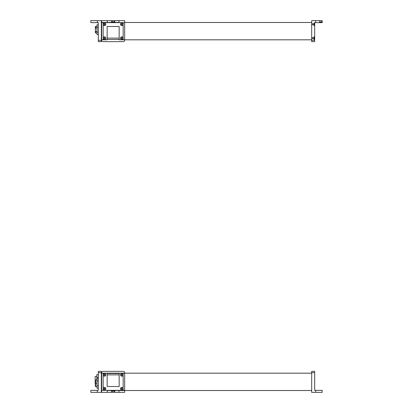 <?xml version="1.0" encoding="UTF-8"?>
<svg xmlns="http://www.w3.org/2000/svg" width="413" height="413" viewBox="0 0 413 413"><rect width="100%" height="100%" fill="white"/><g stroke="black" fill="none" stroke-linecap="round" stroke-linejoin="round"><path stroke-width="0.62" d="M97.323 20.65L97.323 22.648L90.824 22.648L90.824 20.65L101.324 20.65L101.324 40.319L98.325 40.319L98.325 22.648L97.323 22.648L97.323 20.65L90.824 20.65L90.824 22.648L98.325 22.648L98.325 40.319L101.324 40.319L101.324 41.651L98.325 41.651L101.324 41.651L101.324 20.65L97.323 20.65M98.325 41.651L98.325 40.319L98.325 41.651M96.988 31.46L95.656 31.46L95.326 30.691L95.656 27.934L96.988 27.934L95.656 27.934L95.326 30.691L95.656 31.46L96.988 31.46M96.988 32.142L96.988 34.584L98.325 34.584L96.988 34.584L96.988 32.142L98.325 32.142L96.988 32.142L96.988 27.253L96.988 32.142M96.988 24.806L96.988 27.253L98.325 27.253L96.988 27.253L96.988 24.806L98.325 24.806L96.988 24.806M95.326 30.691L95.326 32.715L95.656 33.045L95.656 31.46L95.656 33.045L96.988 33.045M96.988 26.344L95.656 26.344L95.656 27.934L95.656 26.344L95.326 26.68L95.326 28.703M311.676 22.483L124.659 22.483L311.676 22.483L311.676 20.65L315.677 20.65L315.677 22.648L319.677 22.648L319.677 20.65L315.677 20.65L322.176 20.65L322.176 22.648L315.677 22.648L315.677 20.65L315.677 22.648L314.675 22.648L314.675 40.319L311.676 40.319L311.676 22.483M118.99 22.483L114.99 22.483L118.99 22.483L118.99 20.65L118.99 22.483L114.99 22.483L118.99 22.483M114.824 22.483L111.489 22.483L114.824 22.483M111.324 22.483L101.324 22.483L111.324 22.483L103.157 22.483L111.324 22.483L103.157 22.483L103.157 39.818L103.157 22.483L103.157 39.818L107.158 39.818L101.324 39.818L107.158 39.818L103.157 39.818L107.158 39.818L107.158 26.484L119.161 26.484L119.161 39.818L311.676 39.818L119.161 39.818L123.162 39.818L119.161 39.818L123.162 39.818L123.162 22.648L123.162 39.818L123.162 22.648L123.162 39.818L119.161 39.818L119.161 26.484L107.158 26.484L107.158 39.818L103.157 39.818L103.157 22.483L111.324 22.483M314.675 41.651L311.676 41.651L311.676 40.319L314.675 40.319L314.675 41.651L314.675 22.648L315.677 22.648L315.677 20.65L311.676 20.65L311.676 41.651L314.675 41.651M314.045 23.815L311.676 23.815L314.045 23.815M311.676 24.816L314.045 24.816L311.676 24.816M314.045 37.65L311.676 37.65L314.045 37.65M311.676 38.652L314.045 38.652L311.676 38.652M314.045 36.819L314.045 39.483L314.675 39.483L314.045 39.483L314.045 36.819L314.675 36.819L314.045 36.819M314.045 25.652L314.675 25.652L314.045 25.652L314.675 25.652L314.045 25.652L314.045 22.983L314.675 22.983L314.045 22.983L314.045 25.652M314.675 22.983L314.045 22.983L314.675 22.983M314.045 39.483L314.675 39.483L314.045 39.483M321.846 20.65L311.676 20.65L319.677 20.65L319.677 21.982C317.535 21.982 317.535 21.982 319.677 21.982L322.176 21.982L322.176 22.648L322.176 20.65L322.176 21.982L319.677 21.982L319.677 22.648L315.677 22.648L322.176 22.648L322.176 20.65L321.846 20.65L321.846 21.982L321.846 20.65M101.655 22.483L101.655 20.65L101.655 22.483L101.655 20.65L111.825 20.65L101.655 20.65L107.323 20.65L101.655 20.65L107.323 20.65L107.323 22.648L101.655 22.648L101.655 20.65L101.655 39.818M124.659 22.648L124.659 20.65L114.494 20.65L118.99 20.65L118.99 22.648L114.99 22.648L124.659 22.648L124.659 40.319L124.659 22.648L118.99 22.648L118.99 20.65L114.494 20.65L124.659 20.65L124.659 40.319A1.332 1.332 0 0 1 123.327 41.651L102.992 41.651A1.332 1.332 0 0 1 101.655 40.319A1.332 1.332 0 0 0 102.992 41.651L123.327 41.651A1.332 1.332 0 0 0 124.659 40.319L124.659 39.818M119.161 39.483L119.161 38.12L107.158 38.12L107.158 39.483L119.161 39.483L107.158 39.483L107.158 38.12L119.161 38.12L119.161 39.483M101.655 40.319L101.655 20.65L111.825 20.65L101.655 20.65L111.825 20.65L107.323 20.65L107.323 22.648L111.324 22.648L101.655 22.648L114.824 22.648L101.655 22.648L101.655 40.319A1.332 1.332 0 0 0 102.992 41.651M104.489 23.815A0.501 0.501 0 0 1 104.99 24.315A0.501 0.501 0 0 1 104.489 24.816A0.501 0.501 0 0 1 103.988 24.315A0.501 0.501 0 0 1 104.489 23.815A0.501 0.501 0 0 0 103.988 24.315A0.501 0.501 0 0 0 104.489 24.816A0.501 0.501 0 0 1 103.988 24.315A0.501 0.501 0 0 1 104.489 23.815A0.501 0.501 0 0 1 104.99 24.315A0.501 0.501 0 0 1 104.489 24.816A0.501 0.501 0 0 0 104.99 24.315A0.501 0.501 0 0 0 104.489 23.815A0.501 0.501 0 0 0 103.988 24.315A0.501 0.501 0 0 0 104.489 24.816A0.501 0.501 0 0 0 104.99 24.315A0.501 0.501 0 0 0 104.489 23.815M104.489 37.65A0.501 0.501 0 0 1 104.99 38.151A0.501 0.501 0 0 1 104.489 38.652A0.501 0.501 0 0 1 103.988 38.151A0.501 0.501 0 0 1 104.489 37.65A0.501 0.501 0 0 0 103.988 38.151A0.501 0.501 0 0 0 104.489 38.652A0.501 0.501 0 0 1 103.988 38.151A0.501 0.501 0 0 1 104.489 37.65A0.501 0.501 0 0 1 104.99 38.151A0.501 0.501 0 0 1 104.489 38.652A0.501 0.501 0 0 0 104.99 38.151A0.501 0.501 0 0 0 104.489 37.65A0.501 0.501 0 0 0 103.988 38.151A0.501 0.501 0 0 0 104.489 38.652A0.501 0.501 0 0 0 104.99 38.151A0.501 0.501 0 0 0 104.489 37.65M121.825 37.65A0.501 0.501 0 0 1 122.325 38.151A0.501 0.501 0 0 1 121.825 38.652A0.501 0.501 0 0 1 121.324 38.151A0.501 0.501 0 0 1 121.825 37.65A0.501 0.501 0 0 0 121.324 38.151A0.501 0.501 0 0 0 121.825 38.652A0.501 0.501 0 0 1 121.324 38.151A0.501 0.501 0 0 1 121.825 37.65A0.501 0.501 0 0 1 122.325 38.151A0.501 0.501 0 0 1 121.825 38.652A0.501 0.501 0 0 0 122.325 38.151A0.501 0.501 0 0 0 121.825 37.65A0.501 0.501 0 0 0 121.324 38.151A0.501 0.501 0 0 0 121.825 38.652A0.501 0.501 0 0 0 122.325 38.151A0.501 0.501 0 0 0 121.825 37.65M121.825 23.815A0.501 0.501 0 0 1 122.325 24.315A0.501 0.501 0 0 1 121.825 24.816A0.501 0.501 0 0 1 121.324 24.315A0.501 0.501 0 0 1 121.825 23.815A0.501 0.501 0 0 0 121.324 24.315A0.501 0.501 0 0 0 121.825 24.816A0.501 0.501 0 0 1 121.324 24.315A0.501 0.501 0 0 1 121.825 23.815A0.501 0.501 0 0 1 122.325 24.315A0.501 0.501 0 0 1 121.825 24.816A0.501 0.501 0 0 0 122.325 24.315A0.501 0.501 0 0 0 121.825 23.815A0.501 0.501 0 0 0 121.324 24.315A0.501 0.501 0 0 0 121.825 24.816A0.501 0.501 0 0 0 122.325 24.315A0.501 0.501 0 0 0 121.825 23.815M124.659 40.319A1.332 1.332 0 0 1 123.327 41.651M104.489 39.483A1.332 1.332 0 0 0 105.826 38.151A1.332 1.332 0 0 0 104.489 36.819A1.332 1.332 0 0 0 103.157 38.151A1.332 1.332 0 0 0 104.489 39.483A1.332 1.332 0 0 1 103.157 38.151A1.332 1.332 0 0 1 104.489 36.819A1.332 1.332 0 0 0 103.157 38.151A1.332 1.332 0 0 0 104.489 39.483A1.332 1.332 0 0 0 105.826 38.151A1.332 1.332 0 0 0 104.489 36.819A1.332 1.332 0 0 1 105.826 38.151A1.332 1.332 0 0 1 104.489 39.483A1.332 1.332 0 0 1 103.157 38.151A1.332 1.332 0 0 1 104.489 36.819A1.332 1.332 0 0 1 105.826 38.151A1.332 1.332 0 0 1 104.489 39.483M104.489 25.652A1.332 1.332 0 0 0 105.826 24.315A1.332 1.332 0 0 0 104.489 22.983A1.332 1.332 0 0 0 103.157 24.315A1.332 1.332 0 0 0 104.489 25.652A1.332 1.332 0 0 1 103.157 24.315A1.332 1.332 0 0 1 104.489 22.983A1.332 1.332 0 0 0 103.157 24.315A1.332 1.332 0 0 0 104.489 25.652A1.332 1.332 0 0 0 105.826 24.315A1.332 1.332 0 0 0 104.489 22.983A1.332 1.332 0 0 1 105.826 24.315A1.332 1.332 0 0 1 104.489 25.652A1.332 1.332 0 0 1 103.157 24.315A1.332 1.332 0 0 1 104.489 22.983A1.332 1.332 0 0 1 105.826 24.315A1.332 1.332 0 0 1 104.489 25.652M121.825 39.483A1.332 1.332 0 0 0 123.162 38.151A1.332 1.332 0 0 0 121.825 36.819A1.332 1.332 0 0 0 120.493 38.151A1.332 1.332 0 0 0 121.825 39.483A1.332 1.332 0 0 1 120.493 38.151A1.332 1.332 0 0 1 121.825 36.819A1.332 1.332 0 0 0 120.493 38.151A1.332 1.332 0 0 0 121.825 39.483A1.332 1.332 0 0 0 123.162 38.151A1.332 1.332 0 0 0 121.825 36.819A1.332 1.332 0 0 1 123.162 38.151A1.332 1.332 0 0 1 121.825 39.483A1.332 1.332 0 0 1 120.493 38.151A1.332 1.332 0 0 1 121.825 36.819A1.332 1.332 0 0 1 123.162 38.151A1.332 1.332 0 0 1 121.825 39.483M121.825 25.652A1.332 1.332 0 0 0 123.162 24.315A1.332 1.332 0 0 0 121.825 22.983A1.332 1.332 0 0 0 120.493 24.315A1.332 1.332 0 0 0 121.825 25.652A1.332 1.332 0 0 1 120.493 24.315A1.332 1.332 0 0 1 121.825 22.983A1.332 1.332 0 0 0 120.493 24.315A1.332 1.332 0 0 0 121.825 25.652A1.332 1.332 0 0 0 123.162 24.315A1.332 1.332 0 0 0 121.825 22.983A1.332 1.332 0 0 1 123.162 24.315A1.332 1.332 0 0 1 121.825 25.652A1.332 1.332 0 0 1 120.493 24.315A1.332 1.332 0 0 1 121.825 22.983A1.332 1.332 0 0 1 123.162 24.315A1.332 1.332 0 0 1 121.825 25.652M112.16 20.65L111.825 20.65L111.825 21.982L112.16 21.982L112.16 20.65L114.158 20.65L112.16 20.65L112.16 21.982L114.158 21.982L111.324 21.982L111.825 21.982L111.825 20.65L112.16 20.65M118.99 20.65L114.158 20.65L114.158 21.982L114.158 20.65L118.99 20.65M114.494 21.982L114.99 21.982L114.494 21.982L114.494 20.65L114.494 21.982L114.158 21.982L114.99 21.982L114.99 22.648L114.99 21.982L114.494 21.982M114.99 22.648L118.99 22.648L114.99 22.648M111.489 21.982L111.324 22.648L111.489 21.982M97.323 390.352L97.323 392.35L90.824 392.35L90.824 390.352L98.325 390.352L98.325 372.681L101.324 372.681L101.324 392.35L97.323 392.35L97.323 390.352L90.824 390.352L90.824 392.35L101.324 392.35L101.324 372.681L98.325 372.681L98.325 371.349L101.324 371.349L101.324 372.681L101.324 371.349L98.325 371.349L98.325 390.352L97.323 390.352M96.988 385.747L96.988 388.194L96.988 385.747L98.325 385.747L96.988 385.747L96.988 380.858L96.988 385.747M96.988 378.416L96.988 380.858L98.325 380.858L96.988 380.858L96.988 378.416L98.325 378.416L96.988 378.416M95.326 380.972L95.326 383.305L96.988 383.305L95.656 383.305L95.656 379.955L95.656 383.305L95.326 383.305L95.326 380.285L95.656 379.955L96.988 379.955M96.988 386.656L95.656 386.656L95.656 383.305L95.656 386.656L95.326 386.32L95.326 383.305L95.326 385.639M98.325 388.194L96.988 388.194L98.325 388.194M95.155 377.177L95.155 383.347M95.326 384.08L95.155 380.265C95.155 376.305 95.155 376.305 95.155 380.265C95.155 384.224 95.155 384.224 95.155 380.265L95.155 376.444L96.823 376.444M96.823 377.472L96.823 379.955L96.823 377.472L98.325 377.472L96.823 377.472L96.823 374.684L96.823 377.472M96.823 374.684L98.325 374.684L96.823 374.684M101.324 390.517L101.655 390.517L101.324 390.517M123.162 390.517L311.676 390.517L123.162 390.517L123.162 373.182L311.676 373.182L107.158 373.182L119.161 373.182L119.161 386.516L107.158 386.516L107.158 373.182L101.324 373.182L103.157 373.182L103.157 390.352L103.157 373.182L107.158 373.182L107.158 386.516L119.161 386.516L119.161 373.182L123.162 373.182L123.162 390.517L114.99 390.517L123.162 390.517M315.677 392.35L315.677 390.352L322.176 390.352L322.176 392.35L311.676 392.35L311.676 372.681L314.675 372.681L314.675 390.352L315.677 390.352L315.677 392.35L322.176 392.35L322.176 390.352L314.675 390.352L314.675 372.681L311.676 372.681L311.676 371.349L314.675 371.349L311.676 371.349L311.676 392.35L315.677 392.35M314.675 371.349L314.675 372.681L314.675 371.349M124.659 390.517L124.659 392.35L124.659 390.517L124.659 392.35L114.494 392.35L124.659 392.35L118.99 392.35L124.659 392.35L118.99 392.35L118.99 390.352L124.659 390.352L124.659 392.35L124.659 373.182M107.323 392.35L107.323 390.517L107.323 392.35L111.825 392.35L101.655 392.35L101.655 390.352L107.323 390.352L107.323 392.35L124.659 392.35L114.494 392.35L124.659 392.35L124.659 372.681A1.332 1.332 0 0 0 123.327 371.349A1.332 1.332 0 0 1 124.659 372.681L124.659 390.352L114.99 390.352L118.99 390.352L118.99 392.35L114.494 392.35L114.494 391.018L114.158 391.018L114.158 392.35L112.16 392.35L112.16 391.018L114.158 391.018L112.16 391.018L112.16 392.35L107.323 392.35L107.323 390.352L111.324 390.352L101.655 390.352L101.655 392.35L107.323 392.35M101.655 390.352L101.655 372.681A1.332 1.332 0 0 1 102.992 371.349L123.327 371.349L102.992 371.349A1.332 1.332 0 0 0 101.655 372.681L101.655 373.182M107.323 390.517L111.324 390.517L107.323 390.517M111.489 390.517L114.824 390.517L111.489 390.517M107.158 386.516L119.161 386.516L107.158 386.516M119.161 374.88L107.158 374.88L107.158 373.517L119.161 373.517L119.161 374.88L119.161 373.517L107.158 373.517L119.161 373.517L107.158 373.517L107.158 374.88L119.161 374.88M121.825 389.185A0.501 0.501 0 0 1 121.324 388.685A0.501 0.501 0 0 1 121.825 388.184A0.501 0.501 0 0 1 122.325 388.685A0.501 0.501 0 0 1 121.825 389.185A0.501 0.501 0 0 0 122.325 388.685A0.501 0.501 0 0 0 121.825 388.184A0.501 0.501 0 0 1 122.325 388.685A0.501 0.501 0 0 1 121.825 389.185A0.501 0.501 0 0 1 121.324 388.685A0.501 0.501 0 0 1 121.825 388.184A0.501 0.501 0 0 0 121.324 388.685A0.501 0.501 0 0 0 121.825 389.185A0.501 0.501 0 0 0 122.325 388.685A0.501 0.501 0 0 0 121.825 388.184A0.501 0.501 0 0 0 121.324 388.685A0.501 0.501 0 0 0 121.825 389.185M121.825 375.35A0.501 0.501 0 0 1 121.324 374.849A0.501 0.501 0 0 1 121.825 374.348A0.501 0.501 0 0 1 122.325 374.849A0.501 0.501 0 0 1 121.825 375.35A0.501 0.501 0 0 0 122.325 374.849A0.501 0.501 0 0 0 121.825 374.348A0.501 0.501 0 0 1 122.325 374.849A0.501 0.501 0 0 1 121.825 375.35A0.501 0.501 0 0 1 121.324 374.849A0.501 0.501 0 0 1 121.825 374.348A0.501 0.501 0 0 0 121.324 374.849A0.501 0.501 0 0 0 121.825 375.35A0.501 0.501 0 0 0 122.325 374.849A0.501 0.501 0 0 0 121.825 374.348A0.501 0.501 0 0 0 121.324 374.849A0.501 0.501 0 0 0 121.825 375.35M104.489 375.35A0.501 0.501 0 0 1 103.988 374.849A0.501 0.501 0 0 1 104.489 374.348A0.501 0.501 0 0 1 104.99 374.849A0.501 0.501 0 0 1 104.489 375.35A0.501 0.501 0 0 0 104.99 374.849A0.501 0.501 0 0 0 104.489 374.348A0.501 0.501 0 0 1 104.99 374.849A0.501 0.501 0 0 1 104.489 375.35A0.501 0.501 0 0 1 103.988 374.849A0.501 0.501 0 0 1 104.489 374.348A0.501 0.501 0 0 0 103.988 374.849A0.501 0.501 0 0 0 104.489 375.35A0.501 0.501 0 0 0 104.99 374.849A0.501 0.501 0 0 0 104.489 374.348A0.501 0.501 0 0 0 103.988 374.849A0.501 0.501 0 0 0 104.489 375.35M104.489 389.185A0.501 0.501 0 0 1 103.988 388.685A0.501 0.501 0 0 1 104.489 388.184A0.501 0.501 0 0 1 104.99 388.685A0.501 0.501 0 0 1 104.489 389.185A0.501 0.501 0 0 0 104.99 388.685A0.501 0.501 0 0 0 104.489 388.184A0.501 0.501 0 0 1 104.99 388.685A0.501 0.501 0 0 1 104.489 389.185A0.501 0.501 0 0 1 103.988 388.685A0.501 0.501 0 0 1 104.489 388.184A0.501 0.501 0 0 0 103.988 388.685A0.501 0.501 0 0 0 104.489 389.185A0.501 0.501 0 0 0 104.99 388.685A0.501 0.501 0 0 0 104.489 388.184A0.501 0.501 0 0 0 103.988 388.685A0.501 0.501 0 0 0 104.489 389.185M101.655 372.681A1.332 1.332 0 0 1 102.992 371.349M123.327 371.349A1.332 1.332 0 0 1 124.659 372.681M121.825 373.517A1.332 1.332 0 0 0 120.493 374.849A1.332 1.332 0 0 0 121.825 376.181A1.332 1.332 0 0 0 123.162 374.849A1.332 1.332 0 0 0 121.825 373.517A1.332 1.332 0 0 1 123.162 374.849A1.332 1.332 0 0 1 121.825 376.181A1.332 1.332 0 0 0 123.162 374.849A1.332 1.332 0 0 0 121.825 373.517A1.332 1.332 0 0 0 120.493 374.849A1.332 1.332 0 0 0 121.825 376.181A1.332 1.332 0 0 1 120.493 374.849A1.332 1.332 0 0 1 121.825 373.517A1.332 1.332 0 0 1 123.162 374.849A1.332 1.332 0 0 1 121.825 376.181A1.332 1.332 0 0 1 120.493 374.849A1.332 1.332 0 0 1 121.825 373.517M121.825 387.348A1.332 1.332 0 0 0 120.493 388.685A1.332 1.332 0 0 0 121.825 390.017A1.332 1.332 0 0 0 123.162 388.685A1.332 1.332 0 0 0 121.825 387.348A1.332 1.332 0 0 1 123.162 388.685A1.332 1.332 0 0 1 121.825 390.017A1.332 1.332 0 0 0 123.162 388.685A1.332 1.332 0 0 0 121.825 387.348A1.332 1.332 0 0 0 120.493 388.685A1.332 1.332 0 0 0 121.825 390.017A1.332 1.332 0 0 1 120.493 388.685A1.332 1.332 0 0 1 121.825 387.348A1.332 1.332 0 0 1 123.162 388.685A1.332 1.332 0 0 1 121.825 390.017A1.332 1.332 0 0 1 120.493 388.685A1.332 1.332 0 0 1 121.825 387.348M104.489 373.517A1.332 1.332 0 0 0 103.157 374.849A1.332 1.332 0 0 0 104.489 376.181A1.332 1.332 0 0 0 105.826 374.849A1.332 1.332 0 0 0 104.489 373.517A1.332 1.332 0 0 1 105.826 374.849A1.332 1.332 0 0 1 104.489 376.181A1.332 1.332 0 0 0 105.826 374.849A1.332 1.332 0 0 0 104.489 373.517A1.332 1.332 0 0 0 103.157 374.849A1.332 1.332 0 0 0 104.489 376.181A1.332 1.332 0 0 1 103.157 374.849A1.332 1.332 0 0 1 104.489 373.517A1.332 1.332 0 0 1 105.826 374.849A1.332 1.332 0 0 1 104.489 376.181A1.332 1.332 0 0 1 103.157 374.849A1.332 1.332 0 0 1 104.489 373.517M104.489 387.348A1.332 1.332 0 0 0 103.157 388.685A1.332 1.332 0 0 0 104.489 390.017A1.332 1.332 0 0 0 105.826 388.685A1.332 1.332 0 0 0 104.489 387.348A1.332 1.332 0 0 1 105.826 388.685A1.332 1.332 0 0 1 104.489 390.017A1.332 1.332 0 0 0 105.826 388.685A1.332 1.332 0 0 0 104.489 387.348A1.332 1.332 0 0 0 103.157 388.685A1.332 1.332 0 0 0 104.489 390.017A1.332 1.332 0 0 1 103.157 388.685A1.332 1.332 0 0 1 104.489 387.348A1.332 1.332 0 0 1 105.826 388.685A1.332 1.332 0 0 1 104.489 390.017A1.332 1.332 0 0 1 103.157 388.685A1.332 1.332 0 0 1 104.489 387.348M114.824 391.018L114.494 391.018L114.99 391.018L114.494 391.018L114.99 391.018L114.99 390.352L111.489 390.352L124.659 390.352L114.99 390.352L114.824 391.018M111.825 391.018L111.324 391.018L111.825 391.018L111.825 392.35L111.825 391.018L112.16 391.018L111.324 391.018L111.324 390.352L111.324 391.018L111.825 391.018M111.324 390.352L107.323 390.352L111.324 390.352M114.158 391.018L114.494 391.018L114.494 392.35L114.158 392.35L114.158 391.018"/></g></svg>
